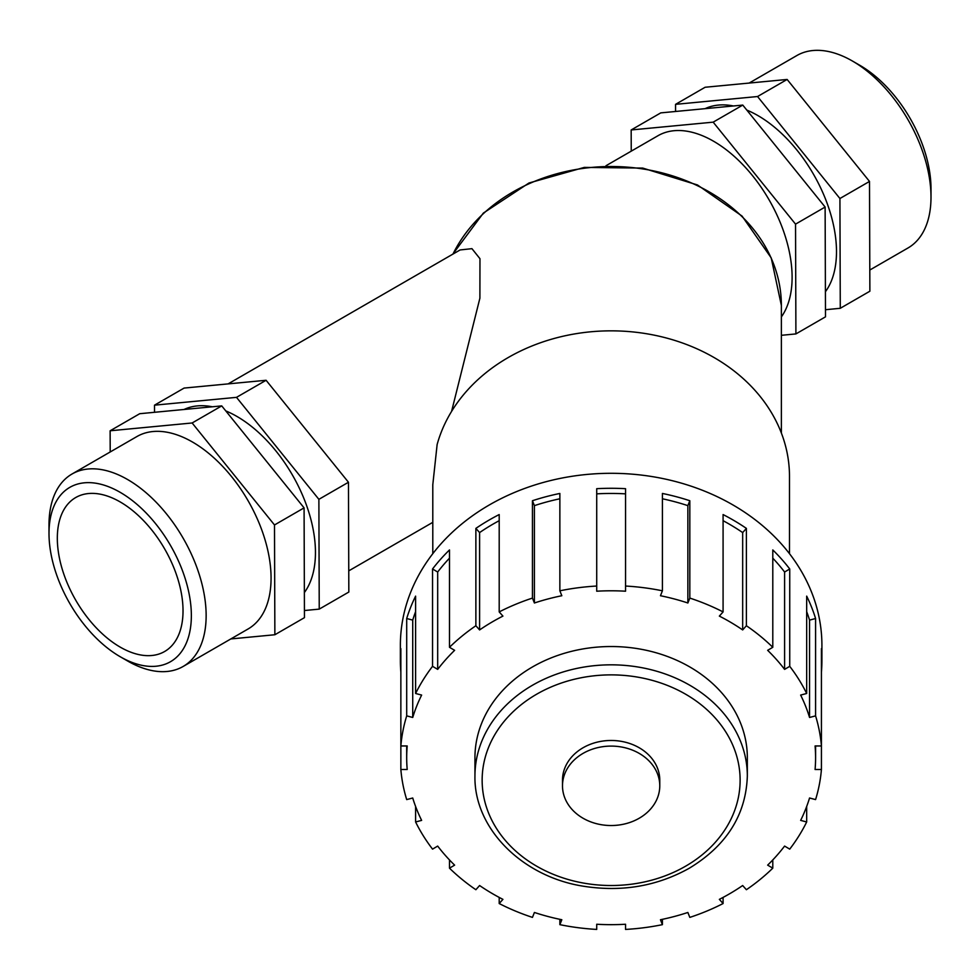 <?xml version="1.0" encoding="UTF-8"?>
<svg xmlns="http://www.w3.org/2000/svg" width="980" height="980" viewBox="0 0 980 980"><rect width="100%" height="100%" fill="white"/><g stroke="black" fill="none" stroke-linecap="round" stroke-linejoin="round"><path stroke-width="1.47" d="M747.336 776.038L747.336 757.736A136.196 111.206 180 0 0 611.14 646.53A136.196 111.206 180 0 0 474.945 757.736L474.945 776.038A136.196 111.206 180 0 1 611.14 664.832A136.196 111.206 180 0 1 747.336 776.038C746.001 814.821 726.633 845.556 689.222 868.268C657.041 886.19 621.908 892.192 583.798 886.275C522.401 876.904 473.879 828.553 474.945 776.038M659.773 785.813L659.773 780.202A48.645 39.715 180 0 0 611.14 740.476A48.645 39.715 180 0 0 562.495 780.202L562.495 785.813A48.645 39.715 180 0 0 611.14 825.528A48.645 39.715 180 0 0 659.773 785.813A48.645 39.715 180 0 0 611.14 746.098A48.645 39.715 180 0 0 562.495 785.813M806.675 806.491L806.675 821.975L800.648 820.383A204.453 166.931 180 0 0 809.554 798.002L815.581 799.594A210.774 172.1 180 0 0 821.424 769.496L815.078 769.496A204.453 166.931 180 0 0 815.593 757.736A204.453 166.931 180 0 0 815.078 745.964L821.424 745.964L821.424 769.496M772.791 859.938L772.791 868.17L767.659 865.132A204.453 166.931 180 0 0 784.6 846.083L789.733 849.133A210.774 172.1 180 0 0 806.675 821.975M723.081 897.423L723.081 903.548L719.357 899.358A204.453 166.931 180 0 0 742.668 885.528L746.393 889.717A210.774 172.1 180 0 0 772.791 868.17M662.407 919.326L662.407 924.655L660.459 919.73A204.453 166.931 180 0 0 687.862 912.466L689.822 917.39A210.774 172.1 180 0 0 723.081 903.548M596.722 924.25L596.722 929.42L596.722 924.25A204.453 166.931 180 0 0 625.546 924.25L625.546 929.42L625.546 924.25M400.857 672.145A210.774 172.1 0 0 1 400.367 660.385A210.774 172.1 0 0 1 400.857 648.613L400.857 745.964L407.202 745.964A204.453 166.931 180 0 0 406.688 757.736A204.453 166.931 180 0 0 407.202 769.496L400.857 769.496A210.774 172.1 180 0 0 406.7 799.594L412.727 798.002A204.453 166.931 180 0 0 421.633 820.383L415.606 821.975A210.774 172.1 180 0 0 432.548 849.133L437.68 846.083A204.453 166.931 180 0 0 454.622 865.132L449.489 868.17A210.774 172.1 180 0 0 475.876 889.717L479.6 885.528A204.453 166.931 180 0 0 502.924 899.358L499.2 903.548A210.774 172.1 180 0 0 532.446 917.39L534.406 912.466A204.453 166.931 180 0 0 561.822 919.73L559.862 924.655L559.862 919.326M499.2 903.548L499.2 897.423M449.489 868.17L449.489 859.938M415.606 821.975L415.606 806.491M400.857 769.496L400.857 745.964A210.774 172.1 180 0 1 406.7 715.865L406.7 618.515A210.774 172.1 0 0 1 415.606 596.134L415.606 693.485L421.633 695.077A204.453 166.931 180 0 0 412.727 717.47L412.727 620.12L406.7 618.515M415.606 611.618A204.453 166.931 180 0 0 412.727 620.12M412.727 717.47L406.7 715.865M454.622 650.328A204.453 166.931 180 0 0 437.68 669.377L437.68 572.026L432.548 568.976A210.774 172.1 0 0 1 449.489 549.939L449.489 647.29L454.622 650.328M449.489 558.171A204.453 166.931 180 0 0 437.68 572.026M437.68 669.377L432.548 666.327L432.548 568.976M502.924 616.101A204.453 166.931 180 0 0 479.6 629.932L479.6 532.581L475.876 528.391A210.774 172.1 0 0 1 499.2 514.561L499.2 611.912L502.924 616.101M499.2 520.686A204.453 166.931 180 0 0 479.6 532.581M479.6 629.932L475.876 625.742L475.876 528.391M561.822 595.73A204.453 166.931 180 0 0 534.406 602.994L534.406 505.643L532.446 500.731A210.774 172.1 0 0 1 559.862 493.455L559.862 590.805L561.822 595.73M559.862 498.783A204.453 166.931 180 0 0 534.406 505.643M534.406 602.994L532.446 598.082L532.446 500.731M625.546 591.21A204.453 166.931 180 0 0 596.722 591.21L596.722 488.689A210.774 172.1 -0 0 1 625.546 488.689L625.546 591.21M625.546 493.859A204.453 166.931 180 0 0 596.722 493.859M687.862 602.994A204.453 166.931 180 0 0 660.459 595.73L662.407 590.805L662.407 493.455A210.774 172.1 -0 0 1 689.822 500.731L689.822 598.082L687.862 602.994L687.862 505.643A204.453 166.931 180 0 0 662.407 498.783M689.822 500.731L687.862 505.643M742.668 629.932A204.453 166.931 180 0 0 719.357 616.101L723.081 611.912L723.081 514.561A210.774 172.1 -0 0 1 746.393 528.391L746.393 625.742L742.668 629.932L742.668 532.581A204.453 166.931 180 0 0 723.081 520.686M746.393 528.391L742.668 532.581M784.6 669.377A204.453 166.931 180 0 0 767.659 650.328L772.791 647.29L772.791 549.939A210.774 172.1 -0 0 1 789.733 568.976L789.733 666.327L784.6 669.377L784.6 572.026A204.453 166.931 180 0 0 772.791 558.171M789.733 568.976L784.6 572.026M809.554 717.47A204.453 166.931 180 0 0 800.648 695.077L806.675 693.485L806.675 596.134A210.774 172.1 -0 0 1 815.581 618.515L815.581 715.865L809.554 717.47L809.554 620.12A204.453 166.931 180 0 0 806.675 611.618M815.581 618.515L809.554 620.12M815.581 715.865A210.774 172.1 180 0 1 821.424 745.964L821.424 648.613A210.774 172.1 -0 0 1 821.914 660.385L821.914 645.404A210.774 172.1 180 0 0 611.14 473.303A210.774 172.1 180 0 0 400.367 645.404L400.367 660.385M821.914 660.385A210.774 172.1 -0 0 1 821.424 672.145M625.546 929.42A210.774 172.1 180 0 0 662.407 924.655M559.862 924.655A210.774 172.1 180 0 0 596.722 929.42M432.548 666.327A210.774 172.1 180 0 0 415.606 693.485M475.876 625.742A210.774 172.1 180 0 0 449.489 647.29M532.446 598.082A210.774 172.1 180 0 0 499.2 611.912M596.722 586.04A210.774 172.1 180 0 0 559.862 590.805M662.407 590.805A210.774 172.1 180 0 0 625.546 586.04M723.081 611.912A210.774 172.1 180 0 0 689.822 598.082M772.791 647.29A210.774 172.1 180 0 0 746.393 625.742M806.675 693.485A210.774 172.1 180 0 0 789.733 666.327M789.488 553.688L789.488 476.452A178.348 145.616 180 0 0 630.802 331.73A178.348 145.616 180 0 0 437.129 444.54L432.793 484.757L432.793 553.688M451.584 411.392L479.894 298.177L479.967 258.696L471.944 248.663L460.11 249.949L228.12 383.891M183.027 610.81A88.898 51.328 -120 0 0 144.232 521.348A88.898 51.328 -120 0 0 75.73 497.534A88.898 51.328 -120 0 0 75.73 600.177A88.898 51.328 -120 0 0 164.628 651.504A88.898 51.328 -120 0 0 183.027 610.81M705.086 108.658A111.12 64.153 60 0 1 733.395 105.963M746.821 110.091A111.12 64.153 60 0 1 823.323 193.795A111.12 64.153 60 0 1 825.405 291.746M781.379 335.307L795.907 333.923L825.491 316.846L825.123 207.05L742.767 105.081L660.765 112.884L631.169 129.96L631.242 151.153M675.575 111.475L675.551 104.346L757.552 96.53L839.921 198.511L840.277 308.296L825.466 309.717M757.552 96.53L787.136 79.454L705.135 87.257L675.551 104.346M742.767 105.081L713.17 122.157L631.169 129.96M825.123 207.05L795.539 224.138L713.17 122.157M795.907 333.923L795.539 224.138M304.364 592.569A111.12 64.153 -120 0 0 302.281 494.618A111.12 64.153 -120 0 0 225.78 410.914M212.354 406.786A111.12 64.153 -120 0 0 184.044 409.481M154.534 412.298L154.509 405.169L236.511 397.353L318.88 499.335L319.235 609.119L304.425 610.528M192.129 422.98L274.498 524.962L274.865 634.746L304.449 617.657L304.082 507.873L221.725 405.892L139.724 413.707L110.128 430.784L192.129 422.98L221.725 405.892M319.235 609.119L348.831 592.043L348.464 482.258L266.095 380.277L184.093 388.08L154.509 405.169M274.865 634.746L230.839 638.936M318.88 499.335L348.464 482.258M274.498 524.962L304.082 507.873M236.511 397.353L266.095 380.277M787.136 79.454L869.505 181.435L869.873 291.219L840.277 308.296M869.505 181.435L839.921 198.511M110.201 451.964L110.128 430.784M120.172 656.71L127.572 660.973A111.12 64.153 -120 0 0 183.125 666.473A111.12 64.153 -120 0 0 206.143 615.612A111.12 64.153 -120 0 0 157.645 503.781A111.12 64.153 -120 0 0 72.018 474.014A111.12 64.153 -120 0 0 49 524.888L49 533.426A100.658 58.114 60 0 1 120.172 492.327A100.658 58.114 60 0 1 191.357 615.612A100.658 58.114 60 0 1 120.172 656.71A100.658 58.114 60 0 1 49 533.426M183.125 666.473L248.05 629.001A111.12 64.153 -120 0 0 271.068 578.127A111.12 64.153 -120 0 0 222.57 466.309A111.12 64.153 -120 0 0 136.943 436.529L72.018 474.014M931 197.115L931 188.577A100.658 58.114 -120 0 0 859.827 65.305L852.429 61.03A111.12 64.153 60 0 1 931 197.115A111.12 64.153 60 0 1 907.982 247.989L869.799 270.039M749.161 83.067L796.875 55.529A111.12 64.153 60 0 1 852.429 61.03M781.379 316.883A111.12 64.153 -120 0 0 792.11 277.303A111.12 64.153 -120 0 0 743.612 165.485A111.12 64.153 -120 0 0 657.984 135.718L605.995 165.73M452.993 254.065A170.238 139.001 -0 0 1 643.223 169.001A170.238 139.001 -0 0 1 781.379 305.515L781.379 433.05M740.12 780.202A128.98 105.313 -0 0 1 546.644 871.404A128.98 105.313 -0 0 1 546.644 688.989A128.98 105.313 -0 0 1 740.12 780.202M452.76 254.2L483.348 213.089L528.98 183.003L584.276 167.409L642.733 168.082L697.478 184.963L742.068 216.09L771.223 257.911L781.379 305.515M406.688 757.736L406.688 745.964M815.593 757.736L815.593 745.964M432.793 522.34L348.757 570.862"/></g></svg>
